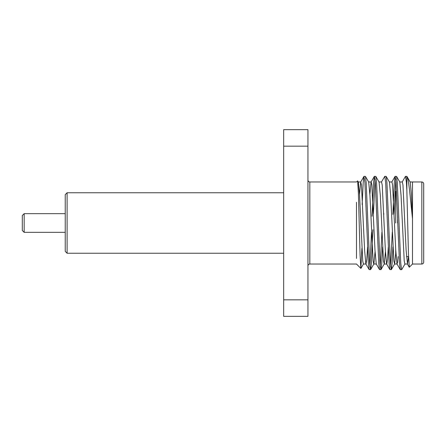 <?xml version="1.0" encoding="UTF-8"?>
<svg xmlns="http://www.w3.org/2000/svg" width="446" height="446" viewBox="0 0 446 446"><rect width="100%" height="100%" fill="white"/><g stroke="black" fill="none" stroke-linecap="round" stroke-linejoin="round"><path stroke-width="0.67" d="M356.488 202.294L356.488 258.44M361.907 248.299L360.864 268.408L360.084 255.407L358.422 193.664L357.653 180.909L356.488 181.968L309.814 181.968L309.814 264.032L356.488 264.032L360.864 268.408M412.5 223L412.489 264.032L412.5 218.757L409.54 190.074C408.469 181.656 408.068 178.484 406.858 176.343L405.436 176.421L402.169 182.068M405.548 176.326L406.412 182.581L406.858 190.503L408.458 253.78L409.317 267.215L412.494 264.038L421.832 264.032L421.832 181.968C422.959 182.068 423.577 182.693 423.7 183.836L423.7 262.164C423.577 263.307 422.959 263.932 421.832 264.032M405.007 263.921L401.735 269.579L400.363 269.674L399.499 263.419L396.042 182.581L395.178 176.326L394.314 182.581L392.876 214.415M401.623 269.674L400.759 263.419L397.302 182.581L396.544 176.421L395.178 176.326M371.529 232.182L369.873 266.468M372.873 229.723L371.367 263.419L370.615 269.579L369.137 269.579L368.385 263.419L364.923 182.581L363.953 176.421L363.195 182.581L362.13 204.508M370.503 269.674L369.639 263.419L366.183 182.581L365.43 176.421L364.059 176.326M381.899 232.176L380.248 266.468M382.579 246.945L381.743 263.419L380.99 269.579L379.507 269.579L378.754 263.419L375.298 182.581L374.434 176.326L373.57 182.581L372.064 216.277M380.878 269.674L380.014 263.419L376.558 182.581L375.8 176.421L374.434 176.326M392.274 232.171L390.618 266.468M392.954 246.945L392.112 263.419L391.359 269.579L389.882 269.579L389.124 263.419L385.667 182.581L384.803 176.326L381.425 182.074M391.248 269.674L390.384 263.419L386.927 182.581L386.175 176.421L384.803 176.326M375.064 179.532L373.413 213.69M383.789 213.623L383.761 214.415M395.808 179.532L394.13 214.415M397.564 223L397.564 216.773M395.697 191.262L395.697 223M24.168 232.333L22.3 230.47L22.3 215.53L24.168 213.667L24.168 232.333L65.239 232.333M67.106 253.244L65.239 251.377L65.239 194.623L67.106 192.756L67.106 253.244L283.678 253.244M395.697 249.353L395.697 254.738L396.026 255.067M412.494 182.158L412.5 218.757L411.312 193.341L410.192 182.08L406.858 176.343L406.858 190.503M408.503 256.606L407.505 264.026L404.879 264.026L404.227 260.982L401.06 195.448L399.822 182.08L396.544 176.421M395.697 253.629L394.632 263.921L393.857 260.977L390.685 195.448L389.447 182.08L386.175 176.421M385.444 251.589L384.262 263.921L383.482 260.982L380.315 195.448L379.078 182.08L375.8 176.421M375.069 251.628L373.887 263.921L370.615 269.579M376.374 264.026L373.765 264.026L373.112 260.982L369.94 195.448L368.703 182.08L365.43 176.421M367.549 247.028L366.785 259.472L365.993 264.026L363.39 264.026L362.737 260.982L359.571 195.448L358.333 182.08L357.653 180.909M407.505 264.026L406.139 250.546L402.967 185.018L402.314 181.974L399.694 181.974M398.122 256.606L397.654 262.053L397.001 263.921L395.764 250.552L392.591 185.023L391.939 181.974L389.325 181.974M388.299 247.134L387.541 259.5L386.749 264.026L384.134 264.026M386.621 263.921L385.383 250.552L382.216 185.023L381.559 181.974L378.949 181.974M376.246 263.921L375.008 250.552L371.836 185.018L371.183 181.974L368.58 181.974M374.322 176.421L371.05 182.08L369.879 194.35M369.137 269.579L365.865 263.921L364.627 250.546L361.461 185.018L360.68 182.08L359.504 194.305M307.946 299.829L307.946 316.348L283.678 316.348L283.678 299.829L307.946 299.829L307.946 146.171L283.678 146.171L283.678 129.652L307.946 129.652L307.946 146.171M283.678 146.171L283.678 299.829M309.814 181.968C308.693 181.868 308.069 181.243 307.946 180.1M309.814 264.032C308.693 264.132 308.069 264.757 307.946 265.9M67.106 192.756L283.678 192.756M65.239 213.667L24.168 213.667M406.501 256.606L408.553 256.606M394.638 263.921L391.359 269.579M384.262 263.921L380.99 269.579M363.518 263.921L360.937 268.38M407.354 263.932L409.238 267.187M396.985 263.926L400.252 269.579M391.794 182.074L395.067 176.421M386.61 263.926L389.882 269.579M376.234 263.926L379.507 269.579M360.675 182.08L363.953 176.421M397.124 264.026L394.509 264.026M360.808 181.974L358.205 181.974M410.069 181.974L421.832 181.968"/></g></svg>
